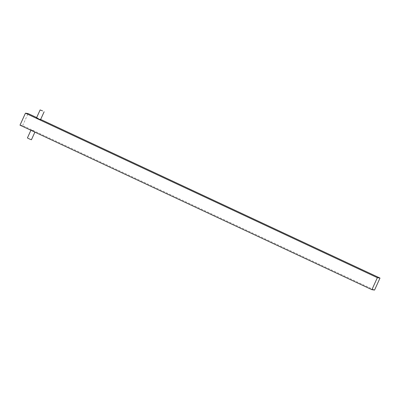 <?xml version="1.0" encoding="UTF-8"?>
<svg xmlns="http://www.w3.org/2000/svg" width="400" height="400" viewBox="0 0 400 400"><rect width="100%" height="100%" fill="white"/><g stroke="black" fill="none" stroke-linecap="round" stroke-linejoin="round"><path stroke-width="0.3" stroke-dasharray="2 1.5" d="M40.505 119.76L36.49 117.94M33.495 130.915L31.045 129.94L33.495 130.915M31.43 139.765L27.415 137.945M36.66 117.56L40.655 119.43M20 125.175L22.65 125.56L374.555 290.065M22.65 125.56L28.095 113.555M31.045 129.94L30.9 130.27M35.065 131.76L34.89 132.135"/><path stroke-width="0.6" d="M42.575 110.905L40.125 109.935L42.575 110.905M40.125 109.935L36.49 117.94L38.055 118.785L40.505 119.76L44.14 111.755M30.9 130.27L27.415 137.945L28.98 138.79L31.43 139.765L34.89 132.135M377.35 277.685L25.445 113.175L20 125.175L371.905 289.685L377.35 277.685L380 278.065L40.655 119.43M25.445 113.175L28.095 113.555L36.66 117.56M371.905 289.685L374.555 290.065L380 278.065"/></g></svg>
